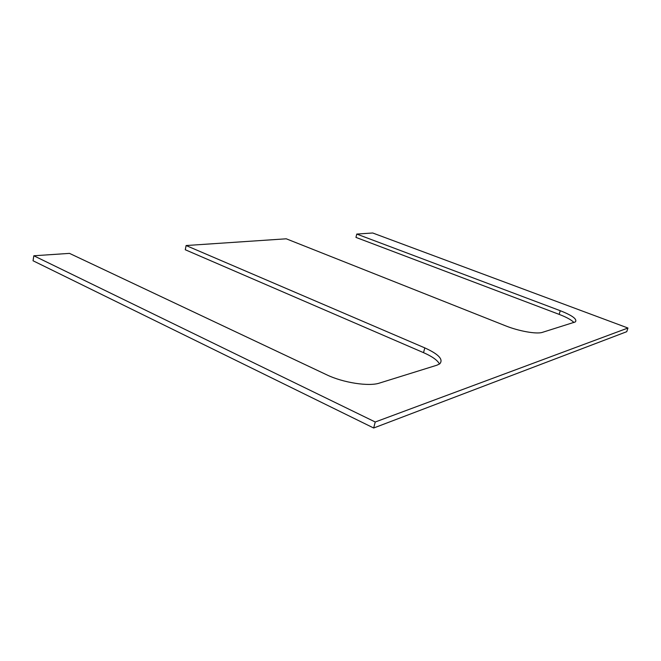 <?xml version="1.0" encoding="UTF-8"?>
<svg xmlns="http://www.w3.org/2000/svg" width="661" height="661" viewBox="0 0 661 661"><rect width="100%" height="100%" fill="white"/><g stroke="black" fill="none" stroke-linecap="round" stroke-linejoin="round"><path stroke-width="0.99" d="M33.818 255.774L33.05 260.765L373.68 428.006L626.76 331.682L627.95 328.021L375.241 421.999L33.818 255.774L69.504 253.378L326.732 374.812C343.059 382.736 368.978 386.718 379.521 383.066L436.88 365.211L439.714 363.856C443.663 359.518 438.697 354.197 424.808 347.893L186.105 245.537L286.254 238.803L505.425 325.766C518.802 331.178 536.798 334.35 542.4 332.359L575.376 321.915C577.45 319.255 572.418 315.52 560.272 310.711L356.766 234.068L372.713 232.994L627.95 328.021M439.499 364.013C437.524 360.253 432.203 356.461 423.527 352.652L424.808 347.893M186.105 245.537L185.278 249.751L423.527 352.652M573.963 322.535C571.517 319.957 566.584 317.239 559.156 314.38L560.272 310.711M356.766 234.068L355.957 237.398L559.156 314.38M373.68 428.006L375.241 421.999"/></g></svg>
